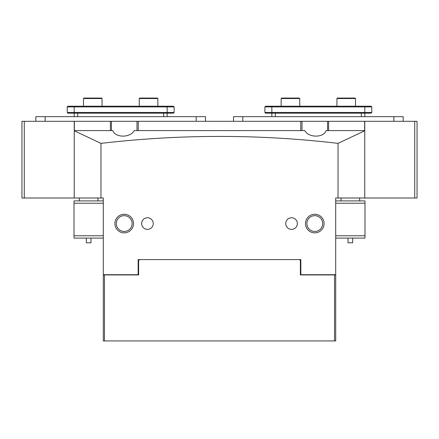 <?xml version="1.0" encoding="UTF-8"?>
<svg xmlns="http://www.w3.org/2000/svg" width="439" height="439" viewBox="0 0 439 439"><rect width="100%" height="100%" fill="white"/><g stroke="black" fill="none" stroke-linecap="round" stroke-linejoin="round"><path stroke-width="0.66" d="M364.814 116.659L364.814 113.174L265.573 113.174L264.876 112.472L371.789 112.472L371.789 106.897L264.876 106.897L264.876 112.472L265.573 113.174M271.851 116.659L271.851 106.2L371.092 106.2L371.789 106.897M371.789 112.472L371.092 113.174L364.814 113.174L364.814 106.2M264.876 106.897L265.573 106.2L271.851 106.2M21.95 186.383L21.95 121.307L24.277 121.307L24.277 198L21.95 198L21.95 186.383M24.277 198L74.24 198L74.24 121.307L24.277 121.307M74.24 121.307L417.05 121.307L417.05 198L414.723 198L414.723 121.307M327.571 121.307L327.571 130.602L364.76 130.602M328.619 121.307L328.619 130.602L326.122 130.602C323.724 137.939 308.628 137.95 304.798 130.602L134.202 130.602C130.388 137.939 115.281 137.95 112.878 130.602L110.381 130.602L111.429 130.602L111.429 121.307M74.361 121.307L74.361 130.602L110.381 130.602L110.381 121.307M364.639 121.307L364.639 130.602M300.742 121.307L300.742 130.602M138.258 130.602L138.258 121.307M302.005 121.307L302.005 130.602M136.995 130.602L136.995 121.307M233.504 121.307L233.504 116.659L403.161 116.659L403.161 121.307M167.149 116.659L167.149 113.174L67.908 113.174L67.211 112.472L174.124 112.472L174.124 106.897L67.211 106.897L67.211 112.472L67.211 106.897L67.908 106.2L173.427 106.2L174.124 106.897M74.186 116.659L74.186 113.174L74.186 116.659M174.124 112.472L173.427 113.174L167.149 113.174L167.149 106.2M335.703 200.908L364.99 200.908L364.99 238.092L335.703 238.092M335.703 235.77L364.99 235.77M364.99 203.23L335.703 203.23M103.297 238.092L74.01 238.092L74.01 200.908L103.297 200.908M103.297 203.23L74.01 203.23M74.01 235.77L103.297 235.77M139.723 98.067L157.387 98.067L157.853 98.528L139.262 98.528L139.723 98.067M157.853 106.2L157.853 98.528M139.262 106.2L139.262 98.528M83.948 98.067L101.612 98.067L102.073 98.528L83.481 98.528L83.948 98.067M102.073 106.2L102.073 98.528M83.481 106.2L83.481 98.528M35.839 121.307L35.839 116.659L205.496 116.659L205.496 121.307M337.388 98.067L355.052 98.067L355.519 98.528L336.927 98.528L337.388 98.067M355.519 106.2L355.519 98.528M336.927 106.2L336.927 98.528M281.613 98.067L299.277 98.067L299.738 98.528L281.147 98.528L281.613 98.067M299.738 106.2L299.738 98.528M281.147 106.2L281.147 98.528M352.671 238.092L352.671 242.811L348.023 242.811L348.023 238.092M90.977 238.092L90.977 242.811L86.329 242.811L86.329 238.092M124.21 232.862A9.296 9.296 0 0 1 114.914 223.566A9.296 9.296 0 0 1 124.21 214.27A9.296 9.296 0 0 1 133.505 223.566A9.296 9.296 0 0 1 124.21 232.862M124.21 215.664A7.902 7.902 0 0 0 116.308 223.566A7.902 7.902 0 0 0 124.21 231.468A7.902 7.902 0 0 0 132.112 223.566A7.902 7.902 0 0 0 124.21 215.664M314.79 232.862A9.296 9.296 0 0 1 305.495 223.566A9.296 9.296 0 0 1 314.79 214.27A9.296 9.296 0 0 1 324.086 223.566A9.296 9.296 0 0 1 314.79 232.862M314.79 215.664A7.902 7.902 0 0 0 306.888 223.566A7.902 7.902 0 0 0 314.79 231.468A7.902 7.902 0 0 0 322.692 223.566A7.902 7.902 0 0 0 314.79 215.664M147.455 217.755A5.811 5.811 0 0 0 141.643 223.566A5.811 5.811 0 0 0 147.455 229.377A5.811 5.811 0 0 0 153.26 223.566A5.811 5.811 0 0 0 147.455 217.755M291.545 217.755A5.811 5.811 0 0 0 285.74 223.566A5.811 5.811 0 0 0 291.545 229.377A5.811 5.811 0 0 0 297.357 223.566A5.811 5.811 0 0 0 291.545 217.755M338.03 198L335.703 198L335.703 274.699L300.847 274.699L300.847 259.592L138.153 259.592L138.153 274.699L103.297 274.699L103.297 198L100.97 198L100.97 143.377C180.424 134.098 259.444 134.098 338.03 143.377L364.76 130.756L364.76 198L338.03 198L338.03 143.377M100.97 143.377L74.24 130.756L74.24 198L100.97 198M138.153 259.592L300.847 259.592M334.545 340.933L334.545 274.929L335.703 274.929L335.703 340.933L103.297 340.933L103.297 274.929L104.455 274.929L104.455 340.933M139.553 259.592L138.62 260.519L138.62 274.929L104.455 274.929M334.545 274.929L300.38 274.929L300.38 260.519L299.447 259.592M300.847 260.519L300.38 260.519M138.62 260.519L138.153 260.519M364.76 121.307L364.76 198L414.723 198M361.33 116.659L361.33 113.174M275.335 116.659L275.335 113.174M393.865 116.659L393.865 121.307M242.8 116.659L242.8 121.307M163.665 116.659L163.665 113.174M77.67 116.659L77.67 113.174M74.186 106.2L74.186 113.174M196.2 116.659L196.2 121.307M45.135 116.659L45.135 121.307M359.645 198L359.645 200.908M341.054 198L341.054 200.908M79.355 198L79.355 200.908M97.946 198L97.946 200.908"/></g></svg>
